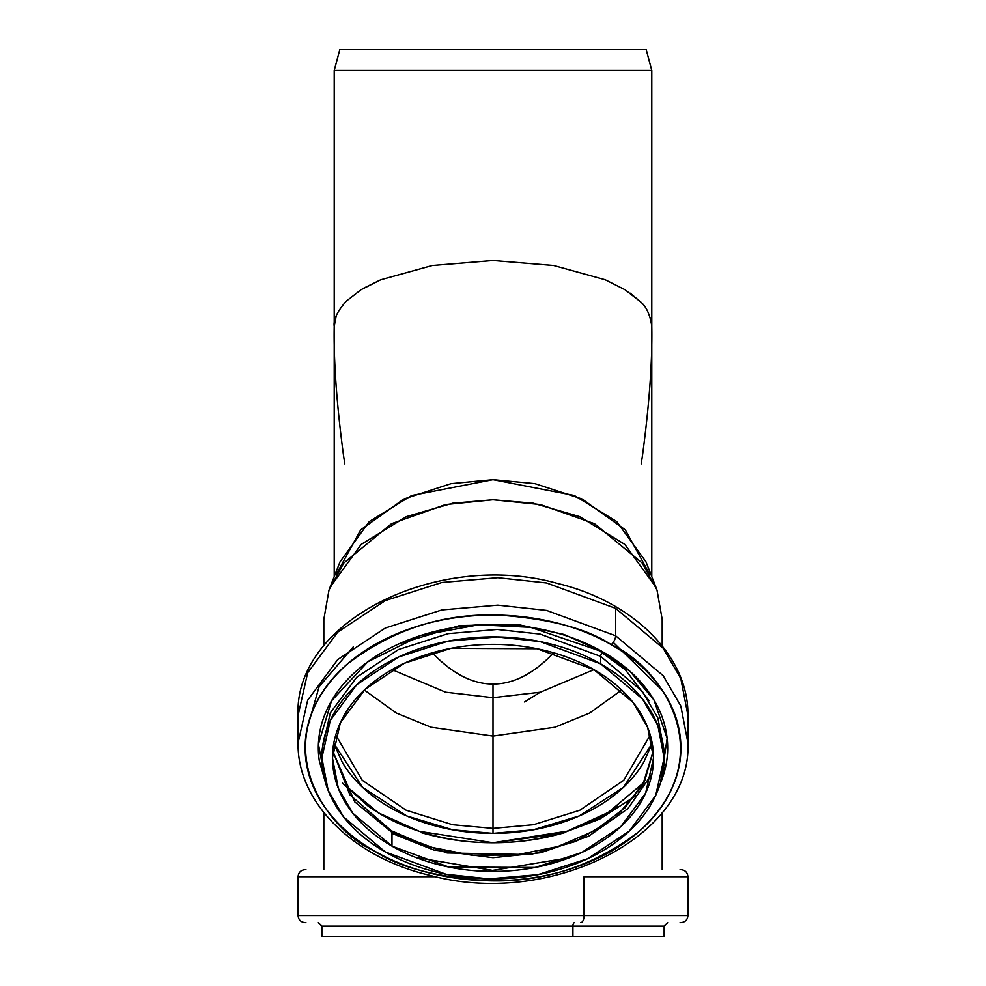 <?xml version="1.0" encoding="UTF-8"?>
<svg xmlns="http://www.w3.org/2000/svg" width="986" height="986" viewBox="0 0 986 986"><rect width="100%" height="100%" fill="white"/><g stroke="black" fill="none" stroke-linecap="round" stroke-linejoin="round"><path stroke-width="1.48" d="M493.099 842.747L561.268 833.614L599.599 819.156L636.13 795.616M344.804 463.913L343.461 455.101C336.67 404.075 333.588 361.135 334.217 326.28C333.231 319.772 337.261 311.379 346.308 301.112L360.975 289.748L380.732 279.777L432.238 265.517L493 260.514L553.762 265.517L605.268 279.777L625.025 289.748L639.692 301.112L630.239 293.187M651.783 70.474L646.101 49.3L651.783 70.474L334.217 70.474L651.783 70.474L334.217 70.474L651.783 70.474L651.783 326.28C652.412 361.135 649.33 404.075 642.539 455.101L641.196 463.913M646.101 49.3L339.899 49.3L646.101 49.3L339.899 49.3L334.217 70.474L334.217 576.613M662.185 812.587L662.185 869.664L662.185 812.587M651.783 576.613L651.783 326.28C650.045 314.263 646.015 305.882 639.692 301.112M605.268 279.777L553.762 265.517L493 260.514L432.238 265.517L380.732 279.777L363.119 288.442M336.263 315.742L334.217 326.28M336.127 574.604L360.74 529.815L403.915 499.002L451.058 483.645L493 479.664L534.942 483.645L582.085 499.002L625.26 529.815L649.873 574.604M524.527 701.97L540.192 692.258M645.978 561.847L616.706 521.557L574.271 495.49L493 479.664L411.729 495.49L369.294 521.557L340.022 561.847L330.002 587.348L361.184 544.408L406.405 516.627L452.648 503.23L493 499.766L533.352 503.23L579.595 516.627L624.816 544.408L655.998 587.348L645.978 561.847M662.185 645.855L662.185 619.405L656.984 589.961L642.28 563.105L594.509 523.702L540.377 504.561L493 499.766L445.623 504.561L391.491 523.702L343.72 563.105L329.016 589.961L323.815 619.405L323.815 645.855M356.439 781.171L355.798 780.505M630.202 780.505L629.561 781.171M342.573 783.217L368.246 806.203C384.799 817.899 403.878 826.921 425.484 833.244C447.102 839.579 469.607 842.747 493 842.747C516.393 842.747 538.898 839.579 560.516 833.244C582.122 826.921 601.201 817.899 617.754 806.203M652.227 743.382L643.772 762.153C635.489 776.29 623.694 788.763 608.387 799.584C593.091 810.406 575.442 818.75 555.451 824.604C535.46 830.458 514.643 833.38 493 833.38C471.357 833.38 450.54 830.458 430.549 824.604C410.558 818.75 392.909 810.406 377.613 799.584C362.306 788.763 350.511 776.29 342.228 762.153L333.773 743.382M553.577 652.781L549.707 656.824C531.158 674.979 512.264 684.05 493 684.05C473.736 684.05 454.842 674.979 436.293 656.824L432.423 652.781L436.293 656.824C455.002 675.016 473.909 684.099 493 684.05L493 697.706L445.573 692.197L392.058 669.642L445.573 692.197L493 697.706L493 684.05C512.091 684.099 530.998 675.016 549.707 656.824L553.59 652.781M593.942 669.642L540.427 692.197L493 697.706L540.427 692.197L593.942 669.642M493 736.086L554.97 727.237L589.64 713.051L621.673 690.027L589.64 713.051L554.97 727.237L493 736.086L493 828.4L452.549 824.715L406.17 810.245L362.232 780.271L335.745 735.038L362.232 780.271L406.17 810.245L452.549 824.715L493 828.4L493 736.086L431.03 727.237L396.36 713.051L364.327 690.027L396.36 713.051L431.03 727.237L493 736.086L493 697.706L493 736.086M333.786 743.321L362.441 787.222L406.787 815.964L452.833 829.83L493 833.38L493 828.4L533.451 824.715L579.83 810.245L623.768 780.271L650.255 735.038L623.768 780.271L579.83 810.245L533.451 824.715L493 828.4L493 833.38L533.167 829.83L579.213 815.964L623.559 787.222L652.214 743.321M564.559 832.677C541.659 839.382 517.798 842.747 493 842.747C468.202 842.747 444.341 839.382 421.441 832.677M666.105 764.532L662.37 775.378M342.512 783.106L378.476 812.883L419.296 831.334L493 842.747L567.246 831.161L608.325 812.402L644.302 782.144M613.243 642.354L662.567 690.693M305.931 869.664L305.105 869.664C300.829 870.083 298.475 872.437 298.055 876.714L435.763 876.714L298.055 876.714L298.055 915.526L687.945 915.526L584.045 915.526L584.045 876.714L687.945 876.714L584.045 876.714L584.045 915.526L298.055 915.526C298.475 919.815 300.829 922.169 305.105 922.588L305.931 922.588M653.841 915.526L687.945 915.526L687.945 876.714C687.525 872.437 685.171 870.083 680.895 869.664L680.069 869.664M680.069 922.588L680.895 922.588C685.171 922.169 687.525 919.815 687.945 915.526M663.381 936.7L322.619 936.7M667.658 922.588L664.133 926.113L572.915 926.113L572.915 936.7L572.915 926.113L321.867 926.113L321.867 936.7L664.133 936.7L664.133 926.113L321.867 926.113L318.342 922.588M584.045 915.526A7.062 3.291 90 0 1 580.742 922.588A7.062 3.291 -90 0 0 584.045 915.526M572.915 926.113A3.525 1.652 90 0 1 574.567 922.588A3.525 1.652 -90 0 0 572.915 926.113M611.221 644.671C591.859 633.591 570.228 625.543 546.343 620.539C522.444 615.535 498.115 613.958 473.329 615.806C448.556 617.643 425.225 622.77 403.323 631.188C381.434 639.594 362.638 650.649 346.961 664.342C331.296 678.035 319.92 693.318 312.845 710.216C305.771 727.113 303.54 744.319 306.141 761.833C308.754 779.359 316.001 795.862 327.894 811.342C339.788 826.823 355.416 840.109 374.779 851.189C394.141 862.282 415.772 870.318 439.657 875.322C463.556 880.325 487.885 881.903 512.671 880.067C537.444 878.218 560.775 873.091 582.677 864.685C604.566 856.267 623.362 845.224 639.039 831.531C654.704 817.838 666.08 802.542 673.155 785.645C680.229 768.76 682.46 751.554 679.859 734.028C677.246 716.502 669.999 700.011 658.106 684.518C646.212 669.038 630.584 655.752 611.221 644.671C658.685 664.971 724.55 753.957 639.039 831.531C593.005 866.669 542.017 883.049 486.036 880.695C435.664 876.936 398.578 867.101 374.779 851.189C327.315 830.89 261.45 741.903 346.961 664.342C392.995 629.204 443.983 612.811 499.964 615.165C550.336 618.925 587.422 628.76 611.221 644.671A7.062 3.143 -60.2 0 0 615.658 635.81L663.159 675.681L680.808 705.988L687.945 742.939L680.808 705.988L663.159 675.681L615.658 635.81L615.658 608.362L546.601 582.96L497.794 577.697L441.864 582.48L385.316 600.585L337.742 632.137L307.657 672.785L298.055 715.503L307.657 672.785L337.742 632.137L385.316 600.585L441.864 582.48L497.794 577.697L546.601 582.96L615.658 608.362L663.159 648.233L680.808 678.541L687.945 715.503L680.808 678.541L663.159 648.233L615.658 608.362L615.658 635.81L546.601 610.408L497.794 605.133L441.864 609.927L385.316 628.033L337.742 659.572L307.657 700.22L298.055 742.939L307.657 700.22L337.742 659.572L385.316 628.033L441.864 609.927L497.794 605.133L546.601 610.408L615.658 635.81A7.062 3.143 119.8 0 1 611.221 644.671M325.663 783.315L318.429 744.11L331.53 700.861L367.716 661.877L420.751 635.489L478.53 624.853L530.591 627.33L602.902 651.943C620.897 662.247 635.428 674.597 646.483 688.992C657.539 703.375 664.268 718.72 666.696 735.001C669.124 751.295 667.041 767.293 660.472 782.995L667.14 738.452L653.989 700.035L630.103 671.429L602.902 651.943A3.525 1.565 -60.2 0 0 600.671 656.38L540.057 634.084L497.203 629.462L448.1 633.665L398.48 649.552L356.71 677.246L330.298 712.927L321.867 750.432L330.298 712.927L356.71 677.246L398.48 649.552L448.1 633.665L497.203 629.462L540.057 634.084L600.671 656.38L600.671 663.861C583.034 653.767 563.339 646.446 541.585 641.886C519.819 637.326 497.659 635.896 475.092 637.572C452.525 639.248 431.264 643.92 411.322 651.573C391.38 659.24 374.273 669.297 359.989 681.77C345.716 694.243 335.351 708.17 328.917 723.564C322.471 738.945 320.438 754.623 322.816 770.571C325.183 786.532 331.789 801.569 342.623 815.668C353.456 829.768 367.679 841.871 385.329 851.966C402.966 862.06 422.661 869.381 444.415 873.941C466.181 878.501 488.341 879.931 510.908 878.255C533.475 876.579 554.736 871.907 574.678 864.241C594.62 856.587 611.727 846.518 626.011 834.057C640.284 821.584 650.649 807.645 657.083 792.263C663.529 776.882 665.562 761.204 663.184 745.243C660.817 729.295 654.211 714.258 643.377 700.159C632.544 686.059 618.321 673.956 600.671 663.861L642.379 698.864L657.859 725.462L664.133 757.914L655.702 795.419L629.29 831.099L587.52 858.781L537.9 874.681L488.797 878.883L445.943 874.249L385.329 851.966L343.621 816.963L328.141 790.353L321.867 757.914L330.298 720.409L356.71 684.728L398.48 657.046L448.1 641.147L497.203 636.944L540.057 641.566L600.671 663.861L600.671 656.38A3.525 1.565 119.8 0 1 602.902 651.943C584.895 641.639 564.793 634.158 542.583 629.512C520.374 624.865 497.757 623.399 474.722 625.112C451.687 626.825 429.995 631.595 409.646 639.409C389.285 647.223 371.821 657.489 357.252 670.221C342.672 682.953 332.109 697.164 325.528 712.878C318.959 728.58 316.876 744.566 319.304 760.859L325.75 783.599M653.25 751.049L642.539 785.497L615.794 817.32L576.12 841.317L530.394 854.591L447.052 852.964L391.984 832.418A5.287 2.354 -60.2 0 0 391.269 830.73A5.287 2.354 119.8 0 1 391.984 832.418L354.738 801.889L332.75 751.049L354.738 801.889L391.984 832.418L391.984 846.148C375.432 836.67 362.084 825.319 351.916 812.094C341.76 798.87 335.56 784.77 333.342 769.795C331.111 754.82 333.021 740.116 339.061 725.684C345.1 711.251 354.824 698.187 368.222 686.478C381.619 674.781 397.666 665.34 416.375 658.155C435.085 650.97 455.027 646.594 476.201 645.017C497.375 643.439 518.168 644.782 538.578 649.059C558.988 653.336 577.476 660.213 594.016 669.679C610.568 679.157 623.916 690.508 634.084 703.733C644.24 716.958 650.44 731.057 652.658 746.032C654.889 761.007 652.978 775.711 646.939 790.143C640.9 804.576 631.176 817.64 617.778 829.337C604.381 841.046 588.334 850.487 569.625 857.672C550.915 864.858 530.973 869.233 509.799 870.811C488.625 872.388 467.832 871.032 447.422 866.768C427.012 862.491 408.524 855.614 391.984 846.148L352.865 813.302L338.334 788.356L332.455 757.914L340.355 722.738L365.14 689.263L404.322 663.282L450.885 648.369L537.148 648.763L594.016 669.679L633.135 702.525L647.666 727.471L653.545 757.914L645.645 793.089L620.86 826.564L581.678 852.545L535.115 867.458L448.852 867.064L391.984 846.148L391.984 832.418L447.052 852.964L530.394 854.591L576.12 841.317L615.794 817.32L642.539 785.497L653.25 751.049L644.758 780.629L625.001 807.805L595.285 830.409L557.805 846.592L515.407 855.059L471.32 855.133L428.861 846.801L391.282 830.742L349.882 794.815L332.738 750.827M480.552 871.119L499.705 871.341L480.552 871.119M664.133 750.432L657.859 717.981L642.379 691.383L600.671 656.38L642.379 691.383L657.859 717.981L664.133 750.432L664.133 756.25M353.407 646.717L319.119 686.675L306.782 730.096M651.943 773.911L627.872 808.68L588.494 836.313L540.809 852.73L493 857.709L433.717 849.969L391.984 833.441M398.936 643.87L459.735 625.568L517.675 624.483L563.967 634.466L597.343 649.306L625.395 669.827L649.047 700.763M323.815 812.587L323.815 869.664M687.945 742.939L687.945 715.503C688.918 656.651 633.678 601.83 557.977 583.552C438.499 549.683 293.692 620.909 298.055 715.503L298.055 742.939C297.045 802.37 353.419 857.623 430.167 875.42C549.362 908.02 692.234 836.88 687.945 742.939M321.867 755.917L321.867 750.432M332.455 757.914L332.455 756.04M653.545 757.914L653.545 756.348M415.735 857.45L492.581 870.404L569.526 857.709"/></g></svg>
